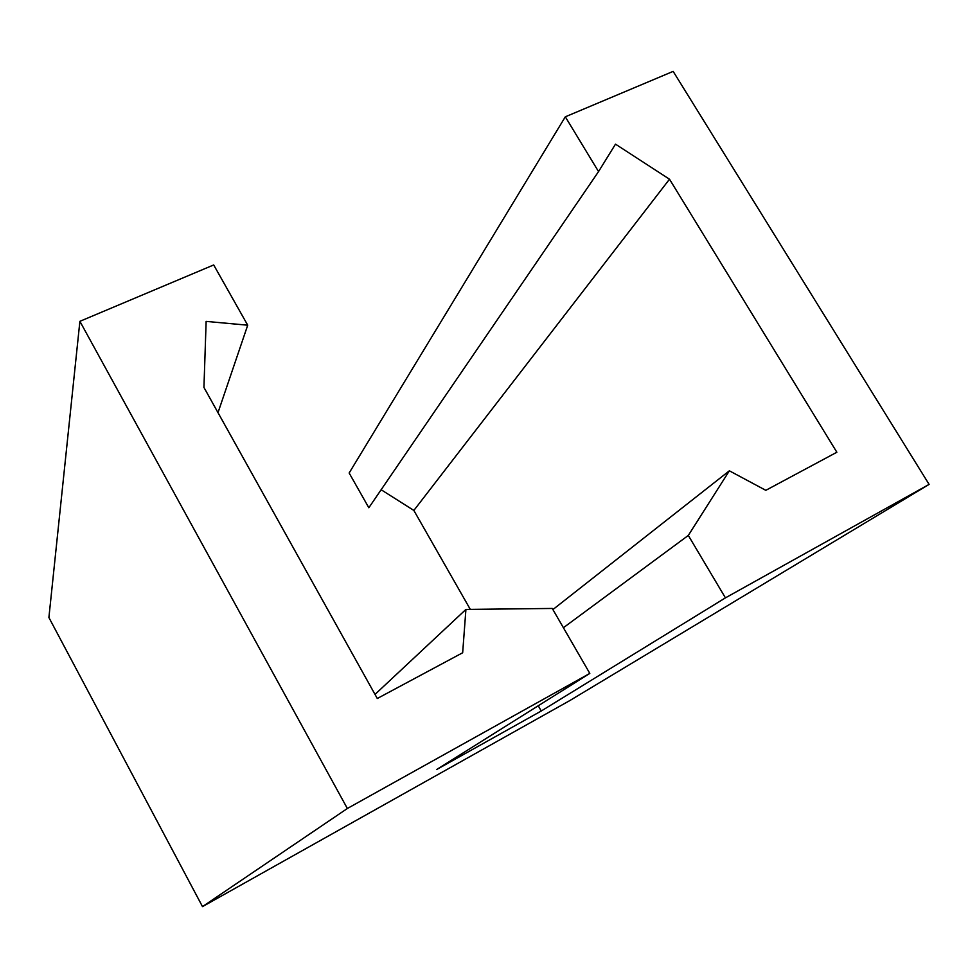 <?xml version="1.0" encoding="UTF-8"?>
<svg xmlns="http://www.w3.org/2000/svg" width="978" height="978" viewBox="0 0 978 978"><rect width="100%" height="100%" fill="white"/><g stroke="black" fill="none" stroke-linecap="round" stroke-linejoin="round"><path stroke-width="1.47" d="M552.9 609.563L729.368 470.809L688.316 535.431L563.401 627.729M565.321 116.81L598.548 171.59L368.828 507.753L349.146 473.01L565.321 116.81L673.157 71.382L929.1 484.391L725.431 597.864L541.25 711.006L436.579 769.576L589.807 673.414L552.264 608.45L465.919 609.428L375.014 694.417M465.919 609.428L462.667 652.754L377.288 698.5L203.937 387.435L206.138 321.395L247.715 325.197L217.996 412.667M247.715 325.197L213.693 264.952L79.89 321.322L48.9 617.521L202.495 906.618L569.783 700.59L929.1 484.391M598.548 171.59L615.492 144.157L669.502 179.206L413.853 510.443L470.296 609.38M381.139 489.733L413.853 510.443M669.502 179.206L836.862 452.239L765.811 490.32L729.368 470.809M725.431 597.864L688.316 535.431M541.25 711.006L538.255 705.761M589.807 673.414L347.361 808.488L79.89 321.322M347.361 808.488L202.495 906.618"/></g></svg>
